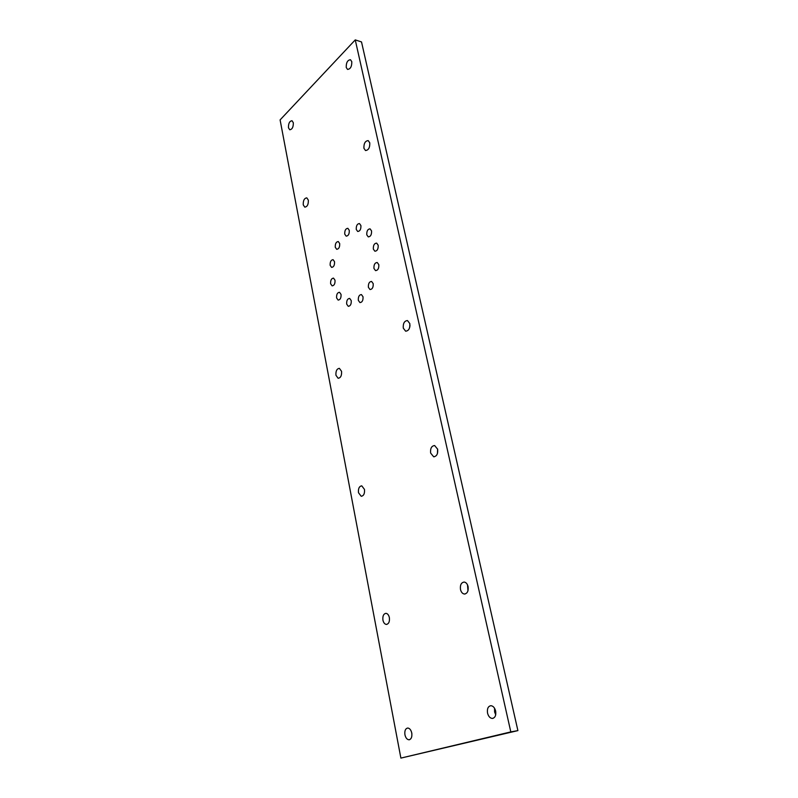<?xml version="1.0" encoding="UTF-8"?>
<svg xmlns="http://www.w3.org/2000/svg" width="798" height="798" viewBox="0 0 798 798"><rect width="100%" height="100%" fill="white"/><g stroke="black" fill="none" stroke-linecap="round" stroke-linejoin="round"><path stroke-width="1.2" d="M360.905 225.545L359.469 223.55C357.165 223.799 356.098 225.774 356.267 229.475L357.713 231.48C360.008 231.23 361.075 229.245 360.905 225.545M349.265 230.303L347.858 228.318C345.624 228.567 344.596 230.522 344.756 234.153L346.172 236.148C348.407 235.889 349.434 233.934 349.265 230.303M339.689 243.55L338.282 241.545C336.118 241.804 335.11 243.719 335.28 247.29L336.696 249.305C338.861 249.036 339.858 247.121 339.689 243.55M334.532 261.704L333.095 259.669C330.971 259.929 329.993 261.824 330.163 265.345L331.599 267.39C333.724 267.121 334.701 265.225 334.532 261.704M335.01 280.208L333.524 278.113C331.409 278.382 330.442 280.268 330.621 283.759L332.118 285.864C334.222 285.594 335.19 283.709 335.01 280.208M341.045 294.422L339.509 292.277C337.374 292.537 336.407 294.432 336.596 297.933L338.143 300.098C340.267 299.829 341.235 297.933 341.045 294.422M351.24 300.597L349.654 298.402C347.469 298.661 346.482 300.567 346.681 304.118L348.277 306.322C350.452 306.053 351.439 304.148 351.24 300.597M363.02 296.776L361.404 294.562C359.15 294.821 358.122 296.756 358.332 300.367L359.958 302.592C362.212 302.332 363.23 300.387 363.02 296.776M373.195 283.629L371.569 281.435C369.245 281.684 368.187 283.659 368.397 287.34L370.023 289.544C372.347 289.295 373.404 287.32 373.195 283.629M378.801 264.647L377.215 262.492C374.841 262.741 373.753 264.727 373.953 268.467L375.549 270.632C377.923 270.382 379.01 268.387 378.801 264.647M371.539 230.881L370.063 228.846C367.698 229.096 366.611 231.091 366.791 234.841L368.277 236.886C370.641 236.637 371.728 234.642 371.539 230.881M378.172 245.205L376.646 243.111C374.252 243.36 373.155 245.355 373.344 249.126L374.89 251.23C377.274 250.981 378.372 248.976 378.172 245.205M409.813 323.579L407.479 320.557C404.367 320.866 402.96 323.399 403.289 328.148L405.633 331.19C408.746 330.871 410.132 328.337 409.813 323.579M409.982 325.315L409.733 327.28M437.643 449.214L434.641 445.543C431.538 445.902 430.202 448.416 430.631 453.065L433.653 456.765C436.735 456.386 438.072 453.872 437.643 449.214M437.603 449.025L437.444 453.523M468.067 586.54C467.359 583.847 466.062 582.36 464.187 582.051C461.204 582.52 459.977 585.014 460.496 589.532C461.194 592.236 462.501 593.742 464.396 594.031C467.369 593.552 468.596 591.059 468.067 586.54M467.518 584.894L467.977 590.729M308.327 200.128L306.801 197.864C304.277 198.213 303.09 200.537 303.25 204.867L304.786 207.141C307.31 206.792 308.487 204.458 308.327 200.128M369.773 142.832L368.197 140.608C365.175 140.907 363.748 143.47 363.918 148.288L365.504 150.533C368.516 150.224 369.943 147.66 369.773 142.832M495.638 710.998C494.73 707.696 493.144 705.931 490.88 705.701C488.067 706.28 486.96 708.754 487.548 713.123C488.446 716.444 490.042 718.22 492.336 718.439C495.139 717.841 496.236 715.357 495.638 710.998M494.531 708.215L494.6 711.966L495.708 714.759M411.758 733.003C411 729.891 409.643 728.225 407.708 728.025C405.394 728.574 404.466 730.828 404.935 734.788C405.683 737.921 407.04 739.586 409.005 739.786C411.309 739.227 412.227 736.963 411.758 733.003M411.698 732.704L411.898 733.931M293.305 122.722L292.018 120.737C289.534 121.097 288.357 123.451 288.457 127.78L289.754 129.775C292.228 129.406 293.415 127.062 293.305 122.722M341.564 371.339L339.389 368.357C336.826 368.706 335.679 371.01 335.948 375.269L338.133 378.272C340.696 377.913 341.833 375.599 341.564 371.339M364.477 489.413L361.763 485.842C359.23 486.241 358.132 488.526 358.482 492.705L361.215 496.286C363.738 495.877 364.826 493.593 364.477 489.413M389.364 617.602C388.746 614.999 387.619 613.582 385.973 613.333C383.529 613.802 382.521 616.066 382.93 620.136C383.539 622.749 384.676 624.176 386.342 624.425C388.776 623.946 389.783 621.672 389.364 617.602M351.788 61.665L350.482 59.73C347.539 60.069 346.123 62.653 346.232 67.471L347.549 69.416C350.482 69.077 351.898 66.493 351.788 61.665M510.81 731.906L400.885 758.1L517.902 730.609L361.514 41.935L355.25 39.9L510.81 731.906L517.902 730.609M400.885 758.1L280.098 119.9L355.25 39.9M386.87 624.375L386.342 624.425M409.583 739.686L409.005 739.786M493.134 718.31L492.336 718.439M465.124 593.981L464.396 594.031M434.262 456.785L433.653 456.765"/></g></svg>
